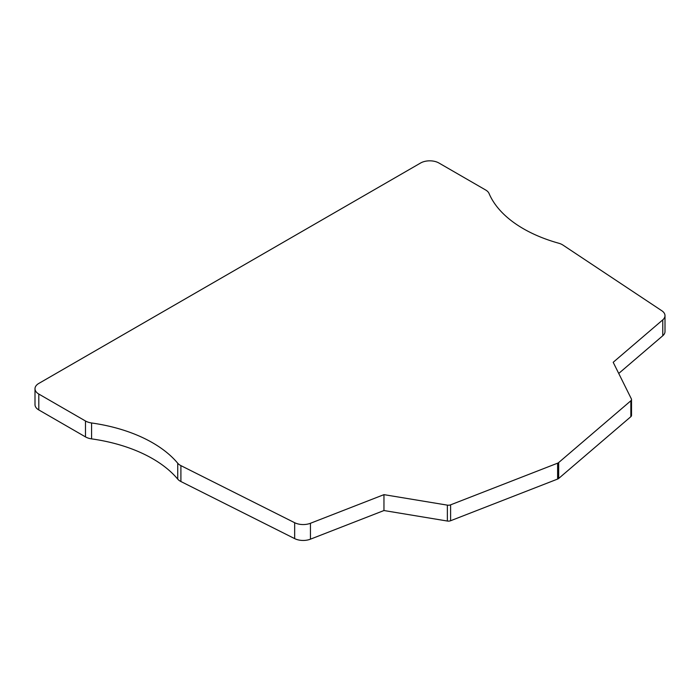 <?xml version="1.0" encoding="UTF-8"?>
<svg xmlns="http://www.w3.org/2000/svg" width="700" height="700" viewBox="0 0 700 700"><rect width="100%" height="100%" fill="white"/><g stroke="black" fill="none" stroke-linecap="round" stroke-linejoin="round"><path stroke-width="1.05" d="M420.586 163.021L38.797 383.442A12.976 7.49 0 0 0 35 388.745A12.976 7.49 0 0 0 38.797 394.047L85.487 420.998A12.976 7.49 0 0 0 91.586 422.975A129.789 74.935 180 0 1 152.6 442.794A129.789 74.935 180 0 1 177.73 463.225A12.976 7.49 0 0 0 180.906 465.623L294.665 522.716A12.976 7.49 0 0 0 310.441 523.276L383.959 494.646L447.361 505.137A3.894 2.249 0 0 0 450.608 504.84L557.62 463.173A3.894 2.249 0 0 0 558.679 462.56L630.858 400.776A3.894 2.249 0 0 0 631.523 399.525A3.894 2.249 0 0 0 631.374 398.904L613.191 362.303L662.778 319.856A12.976 7.49 0 0 0 665 315.665A12.976 7.49 0 0 0 661.815 310.748L562.931 245.07A12.976 7.49 0 0 0 558.766 243.233A129.789 74.935 180 0 1 523.372 228.725A129.789 74.935 180 0 1 489.064 193.498A12.976 7.49 0 0 0 485.625 189.98L438.944 163.021A12.976 7.49 0 0 0 420.586 163.021M631.523 399.525L631.523 415.415A3.894 2.249 180 0 1 630.858 416.675L558.679 478.459A3.894 2.249 180 0 1 557.62 479.062L450.608 520.739A3.894 2.249 180 0 1 447.361 521.036L383.959 510.536L310.441 539.175A12.976 7.49 180 0 1 294.665 538.615L180.906 481.521A12.976 7.49 180 0 1 177.73 479.124A129.789 74.935 0 0 0 152.6 458.684A129.789 74.935 0 0 0 91.586 438.874A12.976 7.49 180 0 1 85.487 436.896L38.797 409.938A12.976 7.49 180 0 1 35 404.644L35 388.745M665 315.665L665 331.555A12.976 7.49 180 0 1 662.778 335.746L618.73 373.45M383.959 494.646L383.959 510.536M557.62 463.173L557.62 479.062M450.608 520.739L450.608 504.84M558.679 478.459L558.679 462.56M630.858 400.776L630.858 416.675M662.778 319.856L662.778 335.746M447.361 505.137L447.361 521.036M310.441 539.175L310.441 523.276M294.665 522.716L294.665 538.615M180.906 481.521L180.906 465.623M177.73 463.225L177.73 479.124M91.586 422.975L91.586 438.874M85.487 420.998L85.487 436.896M38.797 409.938L38.797 394.047"/></g></svg>
